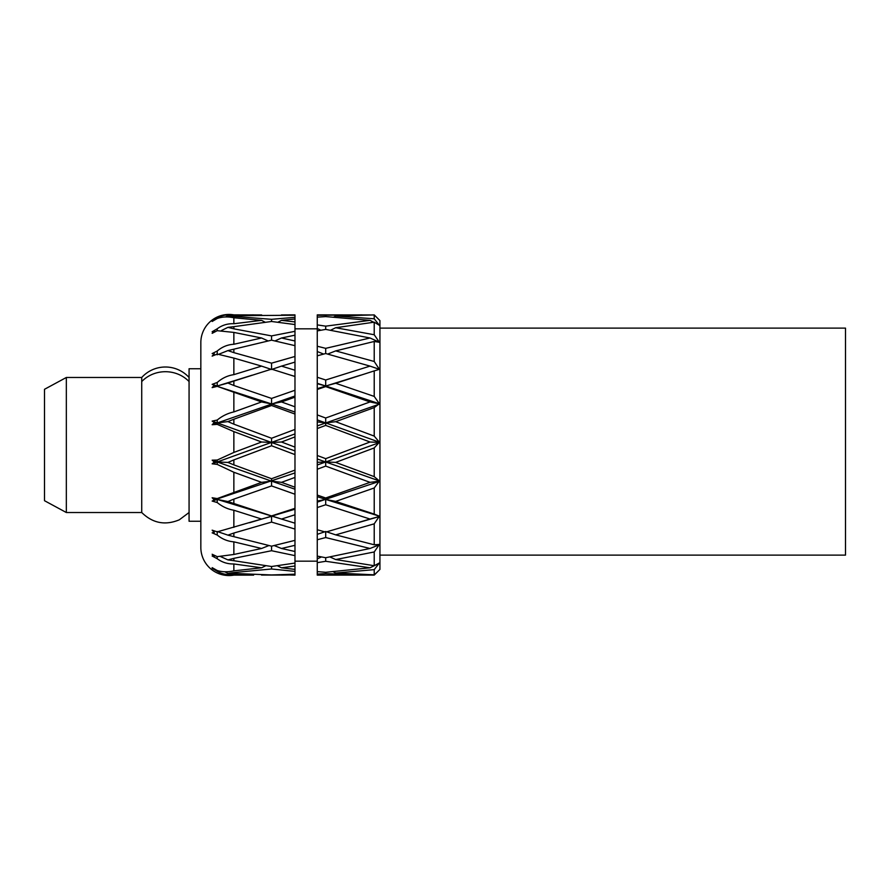 <?xml version="1.0" encoding="UTF-8"?>
<svg xmlns="http://www.w3.org/2000/svg" width="890" height="890" viewBox="0 0 890 890"><rect width="100%" height="100%" fill="white"/><g stroke="black" fill="none" stroke-linecap="round" stroke-linejoin="round"><path stroke-width="1.33" d="M189.069 381.554A31.973 30.049 180 0 0 141.733 381.554L141.733 512.518L66.338 512.518L66.338 377.482L141.733 377.482L141.733 512.518C152.646 523.231 165.173 525.667 179.302 519.816L189.069 512.518M189.069 377.482A31.973 31.973 0 0 0 141.733 377.482M845.5 328.121L845.5 555.115L379.941 555.115L379.941 328.121L845.5 328.121M294.979 561.167L317.263 561.167M294.979 328.833L317.263 328.833M200.84 368.749L189.069 368.749L189.069 521.251L200.84 521.251L200.84 342.027L200.84 547.973A28.157 28.157 0 0 0 233.859 575.129L253.617 575.129M66.338 377.482L44.5 389.297L44.5 500.703L66.338 512.518M200.84 342.027A28.157 28.157 0 0 1 233.859 314.871L261.66 314.949M281.407 314.949L294.979 314.871L294.979 362.875M317.263 507.545L317.263 529.739L325.695 532.12L370.018 519.048L325.695 504.752L317.263 507.545L317.263 495.074L325.695 497.988L370.018 482.347L325.695 466.104L317.263 469.23L317.263 455.513L325.695 458.661L370.018 442.007L325.695 425.398L317.263 428.535L317.263 414.918L325.695 418.011L370.018 401.946L325.695 386.605L317.263 389.453L317.263 377.271L325.695 379.997L370.018 366.113L325.695 353.53L317.263 355.811L317.263 346.243L325.695 348.346L370.018 337.989L325.695 329.4L317.263 330.891L317.263 324.895L325.695 326.152L370.018 320.356L325.695 316.595L317.263 317.151L317.263 314.871L370.095 314.949M374.223 314.904L335.675 316.039L374.223 318.787L374.223 314.904L379.93 320.589L379.93 569.411L374.223 575.096L370.095 575.051M374.223 318.787L379.396 325.328L374.223 322.18L374.223 334.74L379.396 342.294L374.223 341.471L374.223 361.485L379.396 369.317L374.223 370.896L374.223 396.417L379.396 403.749L374.223 407.576L374.223 436.1L379.396 442.219L374.223 447.926L374.223 476.651L379.396 480.956L374.223 487.976L374.223 514.097L379.396 516.178L374.223 523.832L374.223 544.791L379.396 544.435L374.223 551.967L374.223 565.717L379.396 562.947L374.223 569.633L374.223 574.818L377.06 572.292M253.628 575.129L233.859 574.439L233.859 575.129M233.859 574.439C227.74 575.196 222.2 574.15 217.227 571.291L212.154 568.298L214.312 569.411L212.154 567.653L217.227 570.512C222.122 572.07 227.673 572.181 233.859 570.846L261.582 567.798L233.859 563.96L233.859 570.846M233.859 563.96C227.74 564.115 222.2 562.38 217.227 558.731L212.154 555.994L214.312 556.384L212.154 554.259L217.227 556.651L233.859 554.47L261.582 548.485L233.859 541.843L233.859 554.47M233.859 541.843C227.74 541.376 222.2 539.118 217.227 535.046L212.154 532.832L214.312 532.454L212.154 530.173L217.227 531.864L261.582 519.048L233.859 510.237L233.859 527.37M233.859 510.237C227.74 509.202 222.2 506.632 217.227 502.539L212.154 501.059L214.312 499.969L212.154 497.755L217.227 498.578L261.582 482.347L233.859 472.256L233.859 492.215M233.859 472.256L217.227 464.402L212.154 463.812L214.312 462.099L212.154 460.163L217.227 460.041L233.859 452.432L261.582 442.007L233.859 431.606L233.859 452.432M233.859 431.606L217.227 424.363L212.154 424.719L214.312 422.561L212.154 421.092L217.227 420.036C222.122 416.008 227.673 413.305 233.859 411.914L261.582 401.946L233.859 392.256L233.859 411.914M233.859 392.256L217.227 386.338L212.154 387.606L214.312 385.214L212.154 384.369L217.227 382.478C222.122 378.161 227.673 375.547 233.859 374.646L261.582 366.113L233.859 358.08L233.859 374.646M233.859 358.08L217.227 354.064L212.154 356.111L214.312 353.719L212.154 353.575L217.227 351.027C222.122 346.855 227.673 344.597 233.859 344.263L261.582 337.989L233.859 332.415L233.859 344.263M233.859 332.415L217.227 330.691L212.154 333.327L214.312 331.158L212.154 331.725L217.227 328.788C222.122 325.15 227.673 323.471 233.859 323.738L261.582 320.356L233.859 317.763L233.859 323.738M233.859 317.763C227.74 316.473 222.2 316.718 217.227 318.509L212.154 321.468L217.227 317.919C222.122 315.194 227.673 314.248 233.859 315.082L253.617 314.871M200.84 547.973L200.84 521.251M294.979 370.229L281.485 366.113L294.979 362.108L294.979 436.901L281.485 442.007L271.55 442.419L271.55 445.757L233.859 459.907L233.859 464.869L271.55 478.742L294.979 470.109L294.979 523.187L217.227 499.412L227.929 501.548L271.55 515.922L294.979 508.335M233.859 459.907L227.929 462.422L233.859 464.869M294.979 436.901L294.979 470.109M294.979 523.153L294.979 575.129L280.806 574.718M317.263 389.453L317.263 414.918M317.263 355.811L317.263 377.271M317.263 330.891L317.263 346.243M317.263 317.151L317.263 324.895M317.263 574.083L317.263 575.129L370.018 575.096L325.695 573.638L317.263 574.083L317.263 571.602L325.695 572.292L325.695 573.638M325.695 572.292L370.018 567.798L325.695 561.29L317.263 562.669L317.263 571.602M317.263 562.669L317.263 556.105L325.695 557.73L325.695 561.29M325.695 557.73L370.018 548.485L325.695 537.549L317.263 539.752L317.263 556.105M317.263 539.752L317.263 533.677M374.223 523.832L335.675 534.868L325.695 531.508L317.263 534.323L317.263 529.294M317.263 469.23L317.263 495.074M317.263 428.535L317.263 455.513M374.223 407.576L335.675 421.693L374.223 436.1M294.979 414.039L271.55 405.506L233.859 419.234L233.859 424.163L271.55 438.258L294.979 429.425M281.485 442.007L294.979 447.114M294.979 450.918L217.227 422.906L217.227 424.363M261.582 442.007L271.55 442.419L271.55 438.258M233.859 419.234L227.929 421.593L233.859 424.163M227.929 421.593L217.227 422.906L212.154 421.092M294.979 454.612L271.55 445.757M370.018 401.946L378.851 403.726M379.396 403.749L325.695 385.982L325.695 386.605M317.263 421.882L325.695 422.906L317.263 419.913M379.396 442.219L325.695 422.906L325.695 425.398M370.018 442.007L378.851 442.375M335.675 421.693L325.695 422.906L325.695 418.011M214.312 462.099L217.227 461.988L212.154 460.163M271.55 478.742L271.55 481.145L217.227 461.988L217.227 464.402M294.979 494.239L271.55 485.929L271.55 481.145L261.582 482.347M227.929 462.422L217.227 461.988L217.227 460.041M374.223 370.896L335.675 383.267L374.223 396.417M294.979 376.503L271.55 369.128L233.859 381.076L233.859 385.492L271.55 398.431L294.979 390.265M294.979 397.163L281.485 401.946L294.979 406.808M281.485 401.946L271.55 403.938L217.227 386.338M294.979 412.059L271.55 403.938L271.55 398.431M233.859 381.076L227.929 383.056L233.859 385.492M227.929 383.056L217.227 385.982L212.154 384.369M261.582 401.946L271.55 403.938L271.55 405.506M370.018 366.113L378.851 369.128M214.312 422.561L217.227 422.906L217.227 420.036M335.675 383.267L325.695 385.982L317.263 383.312M317.263 383.712L325.695 385.982L325.695 379.997M294.979 345.665L271.55 340.169L233.859 349.18L233.859 352.64L271.55 363.165L294.979 356.467M374.223 341.471L335.675 350.894L374.223 361.485M370.018 337.989L378.851 341.949M261.582 366.113L271.55 369.472L271.55 363.165M294.979 376.426L290.963 375.213M233.859 349.18L227.929 350.593L233.859 352.64M227.929 350.593L218.662 354.287M281.485 366.113L271.55 369.472M214.312 385.214L217.227 385.982L217.227 382.478M325.695 353.53L325.695 348.346M335.675 350.894L327.709 354.064M317.263 351.528L323.671 354.064M294.979 324.55L271.55 321.479L233.859 326.663L233.859 328.833L271.55 335.897L294.979 331.325M294.979 335.174L281.485 337.989L294.979 340.981M374.223 322.18L335.675 327.731L374.223 334.74M370.018 320.356L373.644 322.247M377.327 324.105L378.851 324.861M261.582 337.989L268.124 340.948M271.55 340.169L271.55 335.897M233.859 326.663L227.929 327.353L233.859 328.833M227.929 327.353L221.532 330.502M281.485 337.989L274.966 340.948M325.695 329.4L325.695 326.152M335.675 327.731L330.535 330.246M317.263 328.499L320.845 330.246M217.227 354.832L217.227 351.027M294.979 315.227L233.859 315.728L233.859 316.406L271.55 319.321L294.979 317.318M294.979 318.976L281.485 320.356L294.979 321.913M317.263 315.305L362.085 314.871M261.582 320.356L265.22 322.247M271.55 321.479L271.55 319.321M233.859 315.728L227.929 315.639L233.859 316.406M227.929 315.639L225.482 316.962M281.485 320.356L277.858 322.247M325.695 316.595L325.695 315.594M335.675 316.039L333.672 317.118M217.227 330.691L217.227 328.788M289.395 314.871L294.979 314.893M217.227 318.509L217.227 317.919M281.407 575.051L261.66 575.051M370.018 575.096L370.696 574.718M294.979 571.391L271.55 568.988L233.859 572.548L233.859 573.449L271.55 574.951L294.979 574.195M294.979 574.873L281.485 575.096M374.223 569.633L335.675 573.027L374.223 574.818M370.018 567.798L374.223 565.717L335.675 559.554L329.867 556.929M374.356 565.651L378.851 563.515M261.582 575.096L262.261 574.718M217.227 570.512L217.227 571.291M233.859 572.548L227.929 573.416L233.859 573.449M227.929 573.416L224.781 571.758M335.675 573.027L333.127 571.692M317.263 572.203L318.264 571.692M294.979 555.638L271.55 550.721L233.859 558.341L233.859 560.722L271.55 566.507L294.979 563.058M294.979 566.018L281.485 567.798L294.979 569.389M374.223 551.967L335.675 559.554M370.018 548.485L378.851 544.958M325.695 531.508L325.695 537.549M261.582 567.798L265.798 565.717M217.227 556.651L217.227 558.731M271.55 566.507L271.55 568.988M233.859 558.341L227.929 559.899L233.859 560.722M227.929 559.899L220.776 556.662M281.485 567.798L277.28 565.717M317.263 558.842L321.512 556.929M294.979 529.049L271.55 522.096L233.859 533.043L233.859 536.67L271.55 546.171L294.979 540.364M294.979 545.314L281.485 548.485L294.979 551.5M335.675 534.868L374.223 544.791M370.018 519.048L378.851 516.623M379.396 516.178L325.695 499.412L325.695 504.752M261.582 548.485L268.936 545.548M233.859 533.043L227.929 535.135L217.227 531.508L217.227 535.046M271.55 546.171L271.55 550.721M227.929 535.135L233.859 536.67M281.485 548.485L274.153 545.548M271.55 485.929L233.859 499.123L233.859 503.64M294.979 514.787L281.485 519.048L293.478 522.73M374.223 487.976L335.675 501.393L374.223 514.097M370.018 482.347L378.851 481.268M379.396 480.956L325.695 461.988L317.263 465.003M325.695 466.104L325.695 461.988L317.263 462.322M335.675 501.393L325.695 499.412L317.263 496.653M317.263 501.07L325.695 499.412L325.695 497.988M261.582 519.048L271.55 516.345L271.55 522.096M217.227 502.539L217.227 499.412L212.154 501.059M281.485 519.048L271.55 515.922M233.859 499.123L227.929 501.548M294.979 472.924L214.312 499.969M217.227 498.578L217.227 499.412L212.154 497.755M294.979 477.429L281.485 482.347L294.979 487.219M294.979 489.2L271.55 481.145L281.485 482.347M374.223 447.926L335.675 462.388L374.223 476.651M325.695 458.661L325.695 461.988L335.675 462.388M379.396 442.608L325.695 461.988L317.263 458.973M294.979 509.191L249.512 522.73M379.396 481.334L317.263 502.138M379.396 516.5L357.991 522.73M252.048 375.213L212.154 387.606M360.517 375.213L317.263 388.685M294.979 396.005L212.154 424.719M294.979 433.92L212.154 463.812M379.396 404.127L317.263 425.909"/></g></svg>
